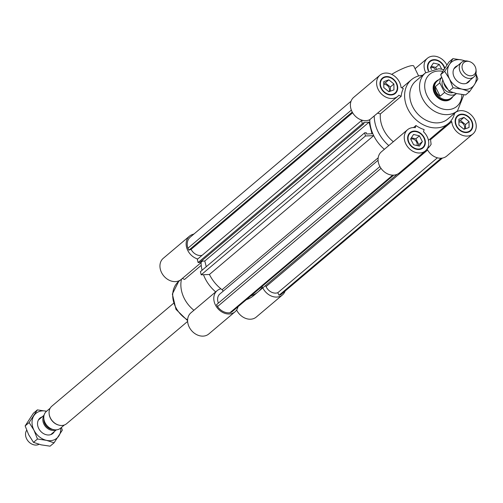 <?xml version="1.0" encoding="UTF-8"?>
<svg xmlns="http://www.w3.org/2000/svg" width="503" height="503" viewBox="0 0 503 503"><rect width="100%" height="100%" fill="white"/><g stroke="black" fill="none" stroke-linecap="round" stroke-linejoin="round"><path stroke-width="0.75" d="M442.458 158.061L281.667 293.972A12.606 9.997 -130.2 0 1 280.737 294.651L279.064 295.248L277.788 292.727A9.551 7.576 -130.2 0 1 266.049 286.591A1.911 1.515 49.8 0 0 265.358 285.717M277.788 292.727L437.403 157.81M279.064 295.248L441.175 158.219M280.737 294.651L442.294 158.093M368.265 120.255L369.793 120.192A34.374 27.269 -130.2 0 1 369.787 119.67A34.374 27.269 49.8 0 0 384.367 149.309A34.374 27.269 -130.2 0 1 373.698 135.634L365.461 135.98L364.662 132.817L200.408 271.664L201.206 274.82L209.437 274.475A34.374 27.269 49.8 0 0 222.087 289.734A1.911 1.515 -130.2 0 1 223.005 291.331M378.067 160.268L219.88 293.972A9.551 7.576 49.8 0 0 218.384 303.095M262.409 286.962A34.374 27.269 -130.2 0 1 258.152 291.803A34.374 27.269 -130.2 0 1 250.827 295.896A34.374 27.269 -130.2 0 0 258.152 291.803L397.163 174.308M379.903 166.568L216.548 304.648L217.522 306.566A12.606 9.997 49.8 0 0 229.902 312.759L231.575 312.168L393.692 175.138M201.275 261.164L204.803 261.013L206.249 266.722M361.556 120.538L197.302 259.378L198.1 262.535L199.729 262.465L363.99 123.625L362.355 123.694L361.556 120.538L363.329 120.462M351.044 101.222L190.253 237.133A12.606 9.997 49.8 0 0 187.921 248.224L188.895 250.142L191.09 249.362A9.551 7.576 49.8 0 0 202.118 255.304M238.02 306.723A13.845 10.984 -130.2 0 1 234.983 311.841A13.845 10.984 -130.2 0 1 217.654 308.358A13.845 10.984 -130.2 0 1 217.107 290.69A13.845 10.984 -130.2 0 1 220.899 288.804A34.374 27.269 -130.2 0 1 209.437 274.475L373.698 135.634M201.206 274.82L365.461 135.98M364.662 132.817L366.297 132.748L366.605 133.98L371.994 133.754L369.064 122.172L363.682 122.399L363.99 123.625M204.803 261.013L369.064 122.172M198.1 262.535L362.355 123.694M229.902 312.759L392.711 175.151M217.522 306.566L381.023 168.367M191.09 249.362L352.666 112.785M188.895 250.142L352.251 112.062M187.921 248.224L351.352 110.082M418.056 145.776L418.804 144.631L415.855 138.822L411.385 137.797M422.357 141.626L419.445 146.096L413.585 144.751L410.643 138.941L413.548 134.471L419.408 135.816L422.357 141.626L418.804 144.631M419.408 135.816L415.855 138.822M416.974 145.524A4.772 3.785 49.8 0 0 415.591 140.563A4.772 3.785 49.8 0 0 410.819 139.092A4.772 3.785 49.8 0 0 410.731 139.124M469.048 121.563L469.066 127.492L464.005 129.296L458.925 125.165L458.899 119.236L463.961 117.432L469.048 121.563L465.495 124.562L460.408 120.431L458.906 120.965M463.961 117.432L460.408 120.431M465.508 128.762L465.495 124.562M464.168 129.24A4.772 3.785 49.8 0 0 463.59 124.26A4.772 3.785 49.8 0 0 458.912 122.022M431.505 69.552L430.474 67.515L433.385 63.045L439.238 64.39L441.634 69.106M436.353 68.697L435.686 67.389L431.222 66.365M439.238 64.39L435.686 67.389M435.076 68.798A4.772 3.785 49.8 0 0 430.65 67.666A4.772 3.785 49.8 0 0 430.568 67.698M388.869 91.709L383.783 87.579L383.764 81.649L388.825 79.845L393.906 83.976L393.931 89.905L388.869 91.709M390.372 91.175L390.353 86.975L385.273 82.844L383.77 83.379M393.906 83.976L390.353 86.975M388.825 79.845L385.273 82.844M389.026 91.653A4.772 3.785 49.8 0 0 388.454 86.673A4.772 3.785 49.8 0 0 383.77 84.435M436.39 81.134L435.887 81.561A11.456 9.092 49.8 0 0 435.346 94.853A11.456 9.092 49.8 0 0 448.387 100.374A11.456 9.092 49.8 0 0 450.682 99.06L451.185 98.638A11.456 9.092 -130.2 0 1 436.843 95.752A11.456 9.092 -130.2 0 1 436.39 81.134A11.456 9.092 -130.2 0 1 438.679 79.82M379.903 75.205A13.845 10.984 -130.2 0 1 392.818 74.966A13.845 10.984 -130.2 0 1 401.048 87.459L403.312 88.591A28.646 22.729 49.8 0 0 401.155 96.362L398.892 95.224A13.845 10.984 -130.2 0 1 397.785 96.35A13.845 10.984 -130.2 0 1 380.457 92.866A13.845 10.984 -130.2 0 1 379.903 75.205L353.716 97.343A13.845 10.984 49.8 0 0 353.427 113.942A13.845 10.984 49.8 0 0 369.787 119.67L374.226 115.916A34.374 27.269 49.8 0 0 388.806 145.556M397.785 96.35L374.226 115.916M430.555 139.627L431.102 144.367A34.374 27.269 49.8 0 1 427.078 149.02A13.845 10.984 49.8 0 0 446.727 156.075L472.921 133.936A13.845 10.984 -130.2 0 1 460.012 134.175A13.845 10.984 -130.2 0 1 451.782 121.682L430.555 139.627L429.927 139.105M407.562 129.711L381.368 151.849A13.845 10.984 49.8 0 0 381.915 169.511A13.845 10.984 49.8 0 0 399.244 172.994L425.437 150.856A13.845 10.984 -130.2 0 1 408.109 147.373A13.845 10.984 -130.2 0 1 407.562 129.711A13.845 10.984 -130.2 0 1 415.346 127.661L415.943 125.511A28.646 22.729 49.8 0 0 424.117 129.598L423.52 131.755A13.845 10.984 -130.2 0 1 425.437 150.856M391.674 74.362A16.234 2.823 -26.9 0 1 413.736 66.006L418.615 75.966M455.907 112.144A13.845 10.984 -130.2 0 1 472.801 116.797A13.845 10.984 -130.2 0 1 472.921 133.936M401.155 96.362L380.375 113.93A28.646 22.729 49.8 0 0 393.34 141.727M413.529 127.555L415.943 125.511M422.595 75.287A28.646 22.729 49.8 0 0 411.473 79.688A28.646 22.729 49.8 0 0 410.121 112.93A28.646 22.729 49.8 0 0 442.728 126.725A28.646 22.729 49.8 0 0 448.456 123.442A28.646 22.729 49.8 0 0 454.649 113.206M410.335 132.993A9.551 7.576 49.8 0 0 410.712 145.172A9.551 7.576 49.8 0 0 422.665 147.574A9.551 7.576 49.8 0 0 423.803 137.677A9.551 7.576 49.8 0 0 410.335 132.993L408.555 134.49A9.551 7.576 49.8 0 0 408.48 134.559M420.81 149.139A9.551 7.576 49.8 0 0 420.885 149.077L422.665 147.574M410.41 132.924A10.029 7.954 49.8 0 0 409.209 133.458M422.011 148.611A10.029 7.954 49.8 0 0 422.74 147.511M424.167 137.552A10.029 7.954 -130.2 0 1 422.973 147.939A10.029 7.954 -130.2 0 1 410.423 145.417A10.029 7.954 -130.2 0 1 410.027 132.629A10.029 7.954 -130.2 0 1 424.167 137.552M393.151 94.633A9.551 7.576 49.8 0 0 393.233 94.57L395.006 93.068A9.551 7.576 49.8 0 0 394.629 80.889A9.551 7.576 49.8 0 0 382.682 78.481A9.551 7.576 49.8 0 0 382.23 89.565A9.551 7.576 49.8 0 0 393.101 94.162A9.551 7.576 49.8 0 0 395.006 93.068M382.682 78.481L380.903 79.983A9.551 7.576 49.8 0 0 380.828 80.052M394.358 94.099A10.029 7.954 49.8 0 0 395.088 93.005M382.758 78.418A10.029 7.954 49.8 0 0 381.551 78.952M393.308 94.583A10.029 7.954 -130.2 0 1 381.896 89.754A10.029 7.954 -130.2 0 1 382.374 78.116A10.029 7.954 -130.2 0 1 394.918 80.643A10.029 7.954 -130.2 0 1 395.314 93.432A10.029 7.954 -130.2 0 1 393.308 94.583M444.463 68.414A9.551 7.576 49.8 0 0 438.327 61.008A9.551 7.576 49.8 0 0 430.166 61.561L428.393 63.064A9.551 7.576 49.8 0 0 428.311 63.133M430.166 61.561A9.551 7.576 49.8 0 0 428.682 70.716M430.247 61.498A10.029 7.954 49.8 0 0 429.04 62.032M428.336 70.898A10.029 7.954 -130.2 0 1 429.858 61.196A10.029 7.954 -130.2 0 1 444.753 67.974M425.739 72.633A13.845 10.984 -130.2 0 1 427.393 58.279A13.845 10.984 -130.2 0 1 446.84 64.925M380.375 113.93L377.665 113.169M457.818 116.074A9.551 7.576 49.8 0 0 458.195 128.252A9.551 7.576 49.8 0 0 470.148 130.654A9.551 7.576 49.8 0 0 470.601 119.576A9.551 7.576 49.8 0 0 459.729 114.98A9.551 7.576 49.8 0 0 457.818 116.074L456.045 117.57A9.551 7.576 49.8 0 0 455.963 117.639M468.293 132.22A9.551 7.576 49.8 0 0 468.368 132.157L470.148 130.654M457.9 116.004A10.029 7.954 49.8 0 0 457.743 116.061A10.029 7.954 49.8 0 0 456.693 116.539M469.5 131.692A10.029 7.954 49.8 0 0 470.223 130.591M459.516 114.558A10.029 7.954 -130.2 0 1 470.927 119.387A10.029 7.954 -130.2 0 1 470.456 131.019A10.029 7.954 -130.2 0 1 457.906 128.498A10.029 7.954 -130.2 0 1 457.51 115.709A10.029 7.954 -130.2 0 1 459.516 114.558M450.726 121.154L451.782 121.682M443.684 69.609L438.893 68.735L425.481 72.853L415.717 81.109A24.829 19.699 49.8 0 0 414.541 109.912A24.829 19.699 49.8 0 0 442.803 121.871A24.829 19.699 49.8 0 0 447.771 119.029L457.535 110.773L463.885 94.778M197.748 258.995A13.845 10.984 -130.2 0 1 187.022 248.734A13.845 10.984 -130.2 0 1 189.455 236.184A13.845 10.984 -130.2 0 1 192.221 234.599L194.001 233.964M285.138 291.036A13.845 10.984 -130.2 0 1 282.472 294.921A13.845 10.984 -130.2 0 1 262.811 287.867M217.107 290.69L190.914 312.828A13.845 10.984 49.8 0 0 191.467 330.496A13.845 10.984 49.8 0 0 208.789 333.979L234.983 311.841M236.617 310.005A13.845 10.984 49.8 0 0 256.279 317.06L282.472 294.921M193.932 310.282A28.646 22.729 -130.2 0 1 181.508 279.159M201.244 265.339L184.513 279.479L182.388 278.417M189.455 236.184L163.261 258.322A13.845 10.984 49.8 0 0 163.808 275.99A13.845 10.984 49.8 0 0 181.137 279.473L201.093 262.604M202.451 261.114L201.087 262.264A34.374 27.269 -130.2 0 0 202.08 270.243M215.674 291.903A34.374 27.269 -130.2 0 1 203.476 274.726M258.152 291.803L253.713 295.557A34.374 27.269 -130.2 0 1 246.388 299.65M475.071 66.396A7.897 6.262 -130.2 0 1 475.989 69.477A7.897 6.262 -130.2 0 1 469.406 75.695A7.897 6.262 -130.2 0 1 462.043 66.987A7.897 6.262 -130.2 0 1 469.274 61.529A7.897 6.262 -130.2 0 1 475.071 66.396M469.274 61.529L467.991 61.19A9.551 7.576 49.8 0 0 461.534 62.378A9.551 7.576 49.8 0 0 461.917 74.563A9.551 7.576 49.8 0 0 473.864 76.965A9.551 7.576 49.8 0 0 476.115 70.797L475.989 69.477M443.709 82.517A9.551 7.576 49.8 0 0 444.721 85.523A9.551 7.576 49.8 0 0 447.613 89.194M440.169 96.174C436.598 93.948 434.988 90.773 435.34 86.648L439.779 82.901L444.608 92.42L440.169 96.174L435.34 86.648M439.779 82.901A10.978 8.714 -130.2 0 1 441.615 77.462M444.608 92.42A10.978 8.714 -130.2 0 0 456.441 93.564L451.26 97.947A10.978 8.714 -130.2 0 1 437.516 95.186A10.978 8.714 -130.2 0 1 437.082 81.172L441.584 77.368M452.845 92.565A8.4 6.665 -130.2 0 1 444.338 89.276A8.4 6.665 -130.2 0 1 442.734 80.348M452.857 96.595A11.456 9.092 -130.2 0 1 451.185 98.638M187.625 321.411L66.61 423.702A11.456 9.092 -130.2 0 1 58.864 425.129A11.456 9.092 -130.2 0 1 49.118 413.598A11.456 9.092 -130.2 0 1 51.815 406.198L173.39 303.441M58.675 425.079A10.978 8.714 -130.2 0 1 58.493 425.029A10.978 8.714 -130.2 0 1 49.156 413.982A10.978 8.714 -130.2 0 1 49.137 413.793M64.321 425.01L60.593 428.166A10.978 8.714 -130.2 0 1 46.848 425.4A10.978 8.714 -130.2 0 1 46.414 411.391L50.143 408.241M52.626 429.373A8.4 6.665 -130.2 0 1 43.893 419.043M55.959 429.87A9.551 7.576 -130.2 0 1 45.496 426.544A9.551 7.576 -130.2 0 1 43.956 415.673M39.045 444.312A9.551 7.576 -130.2 0 1 28.344 441.364A9.551 7.576 -130.2 0 1 26.672 430.266M469.947 80.279A10.029 7.954 -130.2 0 1 455.856 79.688A10.029 7.954 -130.2 0 1 457.617 65.692M464.785 60.957A16.234 12.877 49.8 0 0 461.873 59.989L465.275 60.907M475.926 73.564L477.85 78.927L474.404 84.686A16.234 12.877 49.8 0 0 475.807 73.998M474.404 84.686L469.607 91.584L461.98 89.106A16.234 12.877 49.8 0 0 474.404 84.686M461.98 89.106L453.014 87.773L449.512 78.977A16.234 12.877 49.8 0 0 461.98 89.106M449.512 78.977L444.658 71.313L449.456 64.415A16.234 12.877 49.8 0 0 449.512 78.977M449.456 64.415L452.901 58.656L461.873 59.989A16.234 12.877 49.8 0 0 449.456 64.415M452.901 58.656L448.928 62.02L440.678 74.677L444.18 83.479L449.034 91.137L456.655 93.615L465.627 94.941L469.607 91.584M449.034 91.137L453.014 87.773M440.678 74.677L444.658 71.313M54.412 431.511A10.029 7.954 -130.2 0 1 40.322 430.914A10.029 7.954 -130.2 0 1 42.089 416.924M61.416 427.462L62.322 430.159L54.073 442.81L46.452 440.339L37.48 439.006L33.978 430.21L29.13 422.545L37.373 409.888L46.553 411.272A16.234 12.877 49.8 0 0 46.345 411.221A16.234 12.877 49.8 0 0 33.927 415.648A16.234 12.877 49.8 0 0 33.978 430.21A16.234 12.877 49.8 0 0 46.452 440.339A16.234 12.877 49.8 0 0 58.87 435.912A16.234 12.877 49.8 0 0 60.731 428.047M37.373 409.888L33.393 413.252L25.15 425.909L28.652 434.711L33.5 442.37L41.127 444.841L50.099 446.174L54.073 442.81M33.5 442.37L37.48 439.006M25.15 425.909L29.13 422.545M266.049 286.591L427.607 150.032M222.087 289.734L378.174 157.804M425.481 72.853A24.829 19.699 49.8 0 0 424.312 101.656A24.829 19.699 49.8 0 0 452.568 113.615A24.829 19.699 49.8 0 0 457.535 110.773M442.602 71.338A21.007 16.668 49.8 0 0 425.419 91.383A21.007 16.668 49.8 0 0 452.643 108.761A21.007 16.668 49.8 0 0 461.88 94.539M187.613 319.87A24.829 19.699 -130.2 0 1 178.647 281.485L180.275 280.114M428.455 140.35L448.456 123.442M401.828 87.843L411.473 79.688M415.088 68.678L427.393 58.279M187.594 320.637L175.993 309.37L172.353 294.048L178.647 281.485M461.534 62.378L453.913 68.823M473.864 76.965L466.243 83.41M58.493 425.029L58.864 425.129M49.156 413.982L49.118 413.598M44.05 415.264L38.379 420.055M56.38 429.845L50.709 434.642"/></g></svg>
